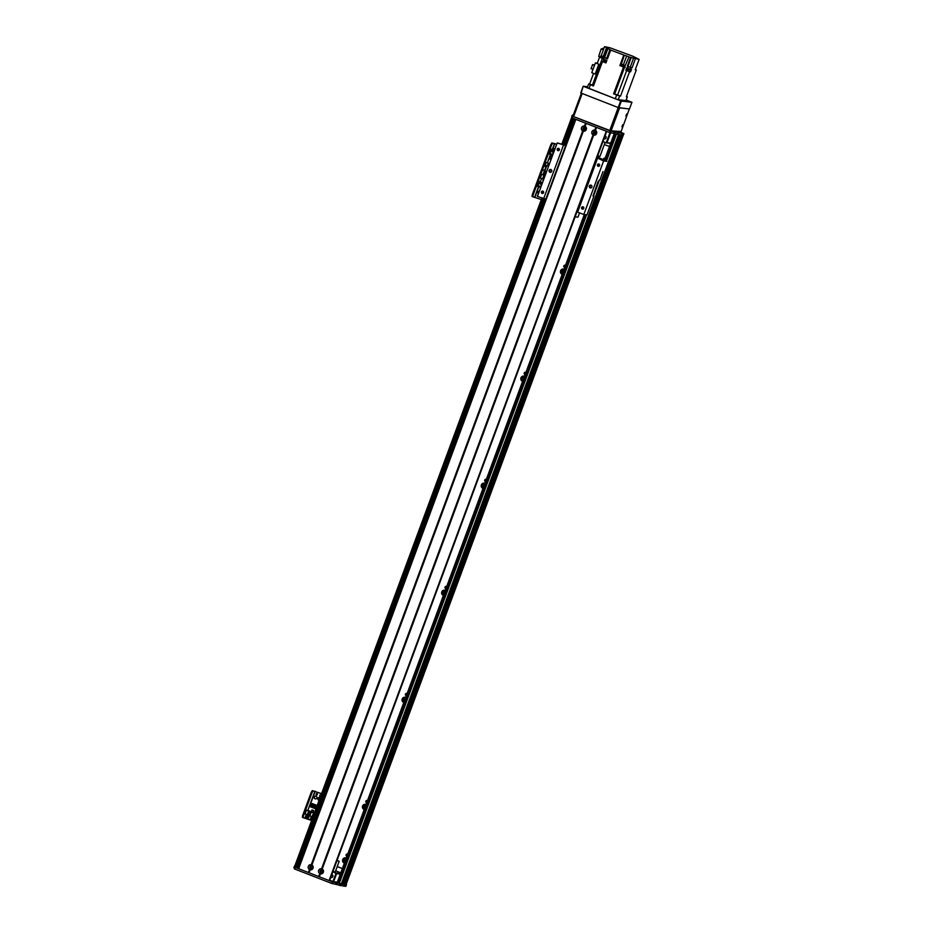 <?xml version="1.0" encoding="UTF-8"?>
<svg xmlns="http://www.w3.org/2000/svg" width="933" height="933" viewBox="0 0 933 933"><rect width="100%" height="100%" fill="white"/><g stroke="black" fill="none" stroke-linecap="round" stroke-linejoin="round"><path stroke-width="1.4" d="M346.913 856.296A1.178 1.143 96.5 0 1 346.061 854.943A1.178 1.143 96.5 0 1 347.717 854.103M345.735 859.468A1.574 1.516 -83.5 0 0 345.198 860.926M345.898 859.036A1.574 1.516 -83.5 0 0 344.918 861.672M345.921 857.882A2.717 2.624 -83.5 0 0 344.499 862.815M344.394 863.095A2.717 2.624 96.5 0 1 345.513 857.8A2.717 2.624 96.5 0 1 346.271 858.01M365.538 805.937A1.574 1.516 -83.5 0 0 365.001 807.395M365.701 805.506A1.574 1.516 -83.5 0 0 364.721 808.153M365.724 804.363A2.717 2.624 -83.5 0 0 364.302 809.284M364.197 809.564A2.717 2.624 96.5 0 1 365.316 804.281A2.717 2.624 96.5 0 1 366.074 804.491M405.132 698.887A1.574 1.516 -83.5 0 0 404.595 700.345M405.295 698.455A1.574 1.516 -83.5 0 0 404.316 701.103M405.319 697.313A2.717 2.624 -83.5 0 0 403.896 702.234M403.791 702.514A2.717 2.624 96.5 0 1 404.91 697.231A2.717 2.624 96.5 0 1 405.668 697.441M444.738 591.837A1.574 1.516 -83.5 0 0 444.19 593.295M444.889 591.405A1.574 1.516 -83.5 0 0 443.921 594.053M444.924 590.262A2.717 2.624 -83.5 0 0 443.49 595.184M443.397 595.464A2.717 2.624 96.5 0 1 444.516 590.181A2.717 2.624 96.5 0 1 445.274 590.391M484.332 484.787A1.574 1.516 -83.5 0 0 483.795 486.245M484.495 484.355A1.574 1.516 -83.5 0 0 483.516 487.003M484.519 483.212A2.717 2.624 -83.5 0 0 483.096 488.134M482.991 488.414A2.717 2.624 96.5 0 1 484.11 483.131A2.717 2.624 96.5 0 1 484.868 483.341M523.938 377.737A1.574 1.516 -83.5 0 0 523.39 379.195M524.089 377.305A1.574 1.516 -83.5 0 0 523.11 379.953M524.113 376.162A2.717 2.624 -83.5 0 0 522.69 381.084M522.585 381.364A2.717 2.624 96.5 0 1 523.716 376.081A2.717 2.624 96.5 0 1 524.474 376.291M563.532 270.687A1.574 1.516 -83.5 0 0 562.996 272.144M563.695 270.255A1.574 1.516 -83.5 0 0 562.716 272.902M563.719 269.112A2.717 2.624 -83.5 0 0 562.296 274.034M562.191 274.314A2.717 2.624 96.5 0 1 563.31 269.031A2.717 2.624 96.5 0 1 564.068 269.24M604.351 144.498L609.471 146.493M366.704 802.777A1.178 1.143 96.5 0 1 367.124 800.456A1.178 1.143 96.5 0 1 367.52 800.572M406.31 695.726A1.178 1.143 96.5 0 1 406.718 693.406A1.178 1.143 96.5 0 1 407.115 693.522M445.904 588.676A1.178 1.143 96.5 0 1 446.324 586.356A1.178 1.143 96.5 0 1 446.72 586.472M485.51 481.626A1.178 1.143 96.5 0 1 484.659 480.273A1.178 1.143 96.5 0 1 486.315 479.422M525.104 374.576A1.178 1.143 96.5 0 1 525.512 372.255A1.178 1.143 96.5 0 1 525.92 372.372M564.698 267.526A1.178 1.143 96.5 0 1 565.118 265.205A1.178 1.143 96.5 0 1 565.515 265.322M337.245 866.582L342.364 868.576M609.459 146.528L604.339 144.533M603.639 159.998A1.178 1.143 96.5 0 1 605.109 158.272M341.221 884.146L618.416 134.795L619.314 134.9L342.119 884.251L337.163 882.63L584.326 214.59M342.714 884.321L619.699 134.947M343.612 884.414L620.795 135.063L621.74 135.168L609.611 132.521L572.5 118.071L572.699 116.275L610.205 130.912L622.323 133.571L344.534 884.519L343.414 884.356L620.585 135.04M294.781 866.081L298.105 867.585L295.306 867.41L332.416 881.872L344.545 884.519L622.194 133.314L622.812 133.559L621.81 134.993L622.556 135.273L344.615 884.344L344.767 886.222L345.023 884.507L346.085 884.542M346.061 884.589L623.256 135.238L346.061 884.589A80.063 5.19 -159.7 0 1 345.653 884.647L622.847 135.297L622.812 133.559M623.256 135.238A80.063 5.19 -159.7 0 1 622.871 135.297L345.362 884.612L622.847 135.297M344.545 884.519L343.95 886.128L344.534 884.519M298.7 867.585L545.957 199.161L298.7 867.585L294.77 866.092L541.886 198.204M610.777 142.959L606.182 142.854L610.625 143.367M609.96 132.649L606.182 142.854L602.951 141.594M572.034 129.057L575.521 119.249M595.359 131.973A0.921 0.898 -83.5 0 0 595.172 133.571M595.662 133.046A0.921 0.898 96.5 0 1 593.936 132.614A0.921 0.898 96.5 0 1 594.927 131.798A0.921 0.898 96.5 0 1 595.662 133.046M585.049 127.961A0.921 0.898 -83.5 0 0 584.874 129.547M585.353 129.034A0.921 0.898 96.5 0 1 583.626 128.602A0.921 0.898 96.5 0 1 584.618 127.786A0.921 0.898 96.5 0 1 585.353 129.034M607.045 142.539L610.66 132.778M605.074 135.856A1.574 1.516 96.5 0 1 604.502 138.935A1.574 1.516 96.5 0 1 603.989 138.784M298.653 868.11L301.662 859.958M340.79 872.822L335.67 870.827M332.883 871.679L336.591 873.696L340.312 874.116M340.568 873.44L336.125 872.938L332.953 881.498L333.617 881.72L336.591 873.696M312.135 867.084L312.019 867.865M310.444 867.025A0.921 0.898 96.5 0 1 312.17 867.445A0.921 0.898 96.5 0 1 311.179 868.273A0.921 0.898 96.5 0 1 310.444 867.025M322.293 870.792L322.177 872.052M320.754 871.037A0.921 0.898 96.5 0 1 322.48 871.469A0.921 0.898 96.5 0 1 321.488 872.285A0.921 0.898 96.5 0 1 320.754 871.037M331.845 874.501A1.574 1.516 96.5 0 1 331.262 877.58A1.574 1.516 96.5 0 1 330.76 877.428M332.953 881.498L329.722 880.239M337.349 882.14L333.617 881.72M343.95 886.128L331.821 883.469L294.711 869.02L295.271 866.419M346.481 884.741L345.886 886.35L344.767 886.222M294.63 868.005L293.907 867.655L294.525 866.081M319.774 873.58A2.601 2.507 96.5 0 1 321.558 868.763L322.212 869.008A2.601 2.507 96.5 0 1 320.427 873.836L319.774 873.58L318.689 876.519L298.455 868.635L575.649 119.296L298.467 868.623M322.491 871.784A1.283 1.236 -83.5 0 0 321.477 870.057A1.283 1.236 -83.5 0 0 320.101 871.2A1.283 1.236 -83.5 0 0 322.491 871.784M321.605 870.081A1.283 1.236 -83.5 0 0 321.314 872.623M593.015 134.935A2.601 2.507 96.5 0 1 594.799 130.119L595.441 130.363A2.601 2.507 96.5 0 1 593.656 135.192L593.015 134.935L321.558 868.763M595.732 133.139A1.283 1.236 -83.5 0 0 594.718 131.413A1.283 1.236 -83.5 0 0 593.33 132.556A1.283 1.236 -83.5 0 0 595.732 133.139M594.834 131.436A1.283 1.236 -83.5 0 0 594.554 133.979M582.705 130.923A2.601 2.507 96.5 0 1 584.49 126.095L585.131 126.352A2.601 2.507 96.5 0 1 583.347 131.18L582.705 130.923L311.249 864.739L311.902 864.996A2.601 2.507 96.5 0 1 310.118 869.824L309.464 869.568A2.601 2.507 96.5 0 1 311.249 864.739M585.423 129.127A1.283 1.236 -83.5 0 0 584.408 127.401A1.283 1.236 -83.5 0 0 583.02 128.532A1.283 1.236 -83.5 0 0 585.423 129.127M584.536 127.424A1.283 1.236 -83.5 0 0 584.245 129.967M312.182 867.772A1.283 1.236 -83.5 0 0 311.167 866.046A1.283 1.236 -83.5 0 0 309.791 867.177A1.283 1.236 -83.5 0 0 312.182 867.772M311.295 866.069A1.283 1.236 -83.5 0 0 311.004 868.611M585.131 126.352L586.216 123.413L595.884 127.18L594.799 130.119M596.269 127.331L595.102 130.492M593.493 134.83L321.873 869.136M595.441 130.363L596.525 127.424L606.263 131.215L329.069 880.565L318.689 876.519M298.653 868.716L575.848 119.366L585.574 123.156L584.49 126.095M584.793 126.48L585.959 123.308M308.776 872.647L309.954 869.463M329.559 880.682L606.73 131.401L329.069 880.565M320.264 873.475L319.086 876.658M311.564 865.124L583.195 130.818M545.63 174.261A1.003 0.968 96.5 0 1 546.132 172.348A1.003 0.968 96.5 0 1 546.318 172.383A1.003 0.968 -83.5 0 0 545.7 174.074M544.954 170.961L543.624 174.553L545.28 175.194M541.548 178.53L540.3 181.923L541.583 178.541M541.7 174.331L540.324 178.051L542.539 178.914L543.916 175.194L541.7 174.331L543.624 174.553M543.787 179.229L543.169 180.897M543.846 179.066L542.539 178.914M543.916 175.194L545.222 175.346M543.601 179.159L542.936 180.804M539.332 191.265A1.434 1.376 -83.5 0 0 538.469 193.621M538.411 193.772A1.434 1.376 96.5 0 1 539.356 191.23M537.501 196.222A0.7 0.676 96.5 0 1 537.886 195.195M545.817 173.748A0.7 0.676 96.5 0 1 546.202 172.71M550.855 144.522L551.683 144.837L552.721 143.285L551.893 142.971L550.855 144.522L532.242 194.834L532.067 196.478L532.871 196.793M540.953 171.287L541.781 171.602L542.819 170.051L542.971 168.395L542.143 168.068M541.781 171.602L533.07 195.16L532.242 194.834M541.327 199.569L532.895 196.805L533.07 195.16M546.05 162.587L549.572 163.578L546.05 162.587L544.674 166.307L545.945 166.797L544.615 170.249L542.819 170.051L544.615 170.249L543.041 174.483M573.235 115.202L572.279 115.097L573.13 115.494M581.107 93.113L583.218 86.233L580.734 92.927L618.217 107.563L609.785 130.445L572.722 116.275L573.06 115.459M622.148 133.477L619.15 132.358L622.113 133.221M623.151 133.664L623.454 133.699A80.063 5.19 20.3 0 0 623.92 133.617L620.328 132.066L614.894 131.308M618.649 133.011L614.439 131.425L618.649 133.011M623.466 133.699L622.871 135.308A80.063 5.19 -159.7 0 0 623.326 135.227L623.92 133.617M572.419 117.045L571.684 116.707L572.314 115.132M548.592 166.261L546.47 165.398L548.802 165.654M546.481 165.409L544.487 170.751L546.61 171.614M548.721 165.876L547.438 165.736L548.604 166.202M620.69 100.869L618.217 107.563L629.46 108.986L631.933 102.292L621.355 101.091L583.58 86.419M618.882 107.773L621.355 101.091M626.183 100.006L631.933 102.292M626.16 100.053L627.547 100.741L626.055 100.356M587.615 86.734L583.218 86.233M615.279 98.758L618.276 99.738L619.652 95.994L616.666 95.014L615.279 98.758L587.347 87.702M626.498 96.402L627.349 96.845L625.903 100.531M625.868 100.601L618.276 99.738M593.551 73.415L589.621 84.052L588.641 83.958L593.446 85.976L602.473 61.566L605.949 62.919L606.847 60.517L603.359 59.152L603.954 57.554L607.441 58.907L610.707 50.079L624.34 55.222L620.783 65.73M619.652 95.994L620.538 96.099L629.565 71.689L630.58 71.806L631.466 69.392L630.463 69.275L631.058 67.677A217.319 14.077 -159.7 0 1 628.131 66.546L627.338 66.255L630.603 57.426L628.994 56.89L624.562 67.188A217.319 14.077 -159.7 0 1 623.524 67.013L613.599 93.825L616.666 95.014M623.524 67.013L619.885 65.59L623.745 55.152M606.053 62.348L603.045 61.228M604.199 62.243L606.123 62.406M602.951 61.24L603.733 62.056M626.953 70.465L625.856 70.267L626.743 67.864L627.536 68.156A217.319 14.077 20.3 0 0 630.463 69.275M629.565 71.689A217.319 14.077 -159.7 0 1 626.649 70.57L625.856 70.267M627.058 70.197L629.938 71.736M629.448 69.753L627.536 69.147L629.448 69.753M627.256 96.857L626.37 96.764L636.294 69.94L635.233 69.823L639.093 59.385L632.842 56.225L612.153 48.586A217.319 14.077 -159.7 0 0 610.019 47.77L604.584 46.65L606.508 47.723L603.266 56.481M630.603 57.426L639.093 59.385M635.326 58.954L632.061 67.794L627.338 66.255M631.058 67.677L632.061 67.794M613.599 93.825A217.319 14.077 20.3 0 0 614.637 94L617.611 94.979A217.319 14.077 20.3 0 0 620.538 96.099M620.48 65.66L619.885 65.59M625.133 67.328L624.014 66.896M624.072 66.744L620.888 65.543M623.419 64.75L621.495 64.144L623.419 64.75L626.673 55.98L624.34 55.222M610.707 50.079L606.508 47.723M626.673 55.98L628.994 56.89M635.641 69.683A217.319 14.077 -159.7 0 1 636.294 69.94M635.513 69.065L635.909 68.004M600.257 57.321L599.534 57.24L597.19 63.584A217.319 14.077 20.3 0 0 598.811 64.225L595.172 74.045L591.767 72.716L595.406 62.896L598.811 64.225M604.584 46.65L601.179 55.758M604.083 47.91L601.109 49.029L603.348 49.904M601.109 49.029L598.694 56.47L600.362 57.111M607.115 48.294L603.254 58.732L602.345 58.347A217.319 14.077 -159.7 0 1 599.534 57.24M607.896 48.691L604.572 57.566A217.319 14.077 -159.7 0 0 603.954 57.554M603.943 59.385L603.628 60.213M589.621 84.052A217.319 14.077 20.3 0 0 592.42 85.16L593.563 85.638M603.546 57.939L600.316 57.135L603.313 58.592M600.957 55.723L603.966 56.831L600.957 55.723L600.572 56.796L603.558 57.916M591.977 85.066L589.994 84.448L591.977 85.066M597.365 63.117L595.406 62.896M594.659 64.902L592.548 64.657L594.473 65.403M592.548 64.657L591.079 68.645L592.991 69.392M609.949 49.496L606.683 58.324L604.631 57.519M606.683 58.324L607.523 58.674M624.119 66.29L621.016 65.182L624.107 66.325L624.504 65.252M617.494 95.003L615.5 94.385L617.494 95.003M603.429 60.19L603.033 61.263L606.042 62.371L606.438 61.31L603.429 60.19L606.438 61.31M621.938 126.806L622.743 124.672L621.938 126.806M625.891 116.1L626.708 113.966L625.891 116.1M619.629 107.866L629.32 108.963L621.145 131.46L611.115 130.877L619.629 107.866M609.785 130.445L611.115 130.877M581.411 93.23L572.932 116.03L573.702 116.392L582.169 93.522M597.691 155.823L599.954 156.394L605.109 142.434M337.058 860.401L337.711 860.774L336.976 860.623M337.105 860.284L339.192 861.311L335.227 872.017L332.976 871.445M339.192 861.311L336.93 860.739M550.318 153.548A4635.377 4421.814 -37.6 0 0 552.686 154.551L552.686 155.158L550.645 154.307L549.852 153.175A2.554 0.653 -68.7 0 1 550.47 151.379L551.8 150.901L553.875 151.659L553.444 152.336A4762.405 4100.897 -131.5 0 0 551.03 151.473M554.47 150.33L551.8 150.901M552.243 155.508L550.645 154.307M550.015 153.292L550.645 151.473A2.834 0.723 111.3 0 0 550.015 153.292M552.977 154.388L553.712 152.324M552.686 154.551A2.916 0.746 -68.7 0 1 553.444 152.336M549.56 154.307A2.682 0.688 111.3 0 1 549.467 152.989L548.837 152.802A2.682 0.688 111.3 0 0 548.942 154.073L549.56 154.307A2.682 0.688 111.3 0 0 549.782 154.272M548.837 152.802L549.689 150.645M550.89 149.058A2.682 0.688 111.3 0 0 549.595 150.598L550.178 150.901A2.682 0.688 111.3 0 1 551.508 149.303L550.89 149.058M552.021 149.746A2.577 0.653 111.3 0 0 551.881 149.572L551.473 149.408A2.577 0.653 111.3 0 0 550.213 150.889L550.178 150.901M549.467 152.989L549.502 152.977A2.577 0.653 111.3 0 0 549.595 154.202L550.015 154.365A2.577 0.653 111.3 0 0 550.237 154.33M549.875 153.035L548.966 152.779M552.336 149.898A2.461 0.63 111.3 0 0 552.254 149.828L551.835 149.677A2.461 0.63 111.3 0 0 550.645 151.076L551.146 151.321M549.899 153.234A2.577 0.653 111.3 0 0 550.015 154.365M551.881 149.572A2.577 0.653 111.3 0 0 550.61 151.088M549.934 153.245A2.461 0.63 111.3 0 0 550.05 154.26L550.47 154.412A2.461 0.63 111.3 0 0 550.575 154.423M550.318 153.595A2.461 0.63 111.3 0 0 550.47 154.412L547.391 162.739M552.254 149.828A2.461 0.63 111.3 0 0 551.041 151.274A2.426 0.618 111.3 0 1 552.243 149.863L553.561 150.411M550.318 153.665A2.426 0.618 111.3 0 0 550.482 154.388L551.018 154.586M538.434 185.655A4635.377 4421.814 -37.6 0 0 540.813 186.67L540.802 187.265L538.761 186.413L537.979 185.294L538.586 183.474L539.927 183.008L542.003 183.778L541.572 184.454A4762.405 4100.897 -131.5 0 0 539.146 183.579L539.111 183.521A250.639 38.265 -161 0 1 538.773 183.439L538.761 183.591A2.834 0.723 111.3 0 0 538.143 185.399L537.979 185.294A2.554 0.653 -68.7 0 1 538.586 183.498M542.598 182.448L539.927 183.008M540.359 187.626L538.761 186.413M541.093 186.495L541.84 184.442M540.813 186.67A2.916 0.746 -68.7 0 1 541.572 184.454M537.676 186.425A2.682 0.688 111.3 0 1 537.583 185.096L536.953 184.921A2.682 0.688 111.3 0 0 537.058 186.18L537.676 186.425A2.682 0.688 111.3 0 0 537.909 186.39M536.953 184.921L537.816 182.763M539.017 181.177A2.682 0.688 111.3 0 0 537.711 182.716L538.306 183.008A2.682 0.688 111.3 0 1 539.636 181.41L539.017 181.177M540.137 181.853A2.577 0.653 111.3 0 0 539.997 181.678L539.589 181.515A2.577 0.653 111.3 0 0 538.341 183.008L538.306 183.008M537.583 185.096L537.618 185.096A2.577 0.653 111.3 0 0 537.723 186.32L538.131 186.483A2.577 0.653 111.3 0 0 538.353 186.437M537.991 185.154L537.081 184.886M538.341 183.008L539.262 183.439M538.014 185.352A2.577 0.653 111.3 0 0 538.131 186.483M539.997 181.678A2.577 0.653 111.3 0 0 538.738 183.206A2.461 0.63 111.3 0 1 539.962 181.783L540.37 181.947A2.461 0.63 111.3 0 0 539.169 183.393A2.426 0.618 111.3 0 1 540.37 181.982L541.688 182.53M538.049 185.364A2.461 0.63 111.3 0 0 538.178 186.367L538.586 186.53A2.461 0.63 111.3 0 0 538.691 186.542M538.434 185.714A2.461 0.63 111.3 0 0 538.586 186.53L534.714 197.015M538.434 185.772A2.426 0.618 111.3 0 0 538.598 186.507L539.134 186.693M601.458 159.345L599.289 158.517L601.458 159.345M565.923 145.595L565.27 145.28L565.969 145.455M602.636 172.547L599.884 180.092L598.018 181.562L593.061 196.047M592.968 195.825L593.948 196.152L593.12 196.07M599.231 180.022L593.365 195.872M586.985 214.847L583.801 214.532L603.604 161.001L606.812 161.362L597.295 156.907M590.752 204.665L586.974 214.893M566.016 145.326L557.211 142.936L565.888 145.676M596.968 157.759L603.604 161.001M600.374 158.307L598.671 157.665L600.374 158.307M577.83 211.546L577.177 211.29M597.412 158.598L577.62 212.118L583.801 214.532M589.318 186.064A1.434 1.376 96.5 0 1 591.977 186.717A1.434 1.376 96.5 0 1 590.449 187.976A1.434 1.376 96.5 0 1 589.318 186.064M597.458 164.733A1.178 1.143 96.5 0 1 599.662 165.281A1.178 1.143 96.5 0 1 598.391 166.331A1.178 1.143 96.5 0 1 597.458 164.733M581.621 207.558A1.178 1.143 96.5 0 1 583.825 208.094A1.178 1.143 96.5 0 1 582.554 209.144A1.178 1.143 96.5 0 1 581.621 207.558M546.085 199.196L537.408 196.466L557.211 142.936M583.533 207.173A1.178 1.143 -83.5 0 0 583.335 208.945M559.17 148.697A1.178 1.143 -83.5 0 0 558.972 150.47M557.258 149.082A1.178 1.143 96.5 0 1 559.462 149.618A1.178 1.143 96.5 0 1 558.191 150.668A1.178 1.143 96.5 0 1 557.258 149.082M543.333 191.51A1.178 1.143 -83.5 0 0 543.134 193.283M541.42 191.895A1.178 1.143 96.5 0 1 543.624 192.443A1.178 1.143 96.5 0 1 542.353 193.493A1.178 1.143 96.5 0 1 541.42 191.895M599.371 164.348A1.178 1.143 -83.5 0 0 599.173 166.121M591.207 185.27A1.434 1.376 -83.5 0 0 590.904 187.953M551.006 169.608A1.434 1.376 -83.5 0 0 550.703 172.302M549.117 170.401A1.434 1.376 96.5 0 1 551.776 171.066A1.434 1.376 96.5 0 1 550.248 172.325A1.434 1.376 96.5 0 1 549.117 170.401M563.392 145.35L543.601 198.869M575.125 216.829L577.97 217.156L579.556 212.876M555.17 148.44A1.434 1.376 -83.5 0 0 554.039 150.318M553.829 150.353A1.434 1.376 96.5 0 1 555.193 148.405M555.718 146.982A0.7 0.676 96.5 0 1 556.091 145.956M551.683 144.837L542.971 168.395M551.893 142.971L556.721 144.265M541.968 169.724L542.773 170.028L541.968 169.724M556.698 144.323L552.721 143.285M549.829 158.797L548.931 158.703L547.426 162.739M548.931 158.703L551.076 159.531M551.263 157.059L550.563 156.814L549.817 158.843L550.505 159.111M551.706 155.881L552.336 156.126L551.706 155.881L550.482 159.193L551.111 159.438M550.563 156.814L551.263 157.082M548.266 163.45L547.496 165.514M315.821 796.082A1.434 1.376 -83.5 0 0 315.506 798.916M316.835 797.983A1.434 1.376 96.5 0 1 314.176 797.33A1.434 1.376 96.5 0 1 315.704 796.059A1.434 1.376 96.5 0 1 316.835 797.983M319.424 797.493A1.434 1.376 -83.5 0 0 319.098 800.316A1.434 1.376 96.5 0 1 317.78 798.73A1.434 1.376 96.5 0 1 320.042 797.785M308.613 816.083A0.7 0.676 -83.5 0 0 308.45 817.46M308.753 817.355A0.7 0.676 96.5 0 1 307.785 816.503A0.7 0.676 96.5 0 1 308.881 816.247M320.532 795.009A0.7 0.676 -83.5 0 0 320.381 796.374M320.579 796.339A0.7 0.676 96.5 0 1 319.704 795.429A0.7 0.676 96.5 0 1 320.94 795.348M316.928 793.598A0.7 0.676 -83.5 0 0 316.765 794.974M316.1 794.03A0.7 0.676 96.5 0 1 317.407 794.345A0.7 0.676 96.5 0 1 316.649 794.974A0.7 0.676 96.5 0 1 316.1 794.03M312.217 817.483A0.7 0.676 -83.5 0 0 312.065 818.859M312.263 818.812A0.7 0.676 96.5 0 1 311.389 817.914A0.7 0.676 96.5 0 1 312.497 817.646M311.284 792.175L312.112 792.49L313.15 790.939L312.322 790.613L311.284 792.175L302.572 815.722L302.397 817.378L303.19 817.681M312.112 792.49L303.4 816.048L302.572 815.722M312.322 790.613L321.57 793.645M311.645 820.469L303.225 817.693L303.4 816.048M321.547 793.703L313.15 790.939M307.12 816.363A1.003 0.968 96.5 0 1 308.986 816.818A1.003 0.968 96.5 0 1 307.913 817.705A1.003 0.968 96.5 0 1 307.12 816.363M308.333 815.757A1.003 0.968 -83.5 0 0 308.112 817.705M312.228 818.894A1.003 0.968 96.5 0 1 310.736 817.763A1.003 0.968 96.5 0 1 312.59 817.938M311.937 817.168A1.003 0.968 -83.5 0 0 311.715 819.116M313.488 812.97L311.26 812.107L309.884 815.827L312.112 816.69L313.488 812.97L314.386 813.063M312.112 816.69L313.01 816.783M311.715 820.294L305.627 817.926L306.852 814.637M311.26 812.107L306.467 810.241L305.091 813.961L310.013 815.5M306.467 810.241L307.855 810.392L309.348 806.357L315.925 808.911M310.257 806.45L309.348 806.357M314.433 812.946L307.855 810.392L314.934 791.137M313.64 810.532L311.995 809.891L311.365 811.605L313.01 812.246L313.64 810.532L312.03 809.961L311.435 811.57L312.975 812.177L313.57 810.567L312.03 809.961M310.992 804.456L311.68 804.736L310.992 804.456L310.234 806.497L310.934 806.765M312.987 807.651L314.258 804.339L313.441 804.036L312.217 807.36L312.987 807.651L314.258 804.339M317.197 805.482L316.054 805.062L314.829 808.375L315.96 808.818M314.293 808.165L315.564 804.852L314.794 804.549L315.517 804.852L314.293 808.165L313.523 807.861L314.748 804.549M311.68 807.15L312.952 803.838L312.17 803.535L310.899 806.847L311.68 807.15L312.952 803.838M312.17 803.535L312.905 803.826M313.441 804.036L314.211 804.339M316.054 805.062L317.185 805.494M308.683 811.104L307.319 814.824M310.024 811.255L308.648 814.975M311.365 811.605L313.022 812.211M339.227 883.493L586.577 214.847M593.563 195.942L599.441 180.046M606.427 161.152L616.41 134.177M337.944 882.991L585.154 214.683M605.155 160.628L615.127 133.676M604.397 160.313L614.357 133.384M301.604 860.004L546.05 199.184M565.981 145.303L572.022 128.976M298.548 867.573L565.631 145.595M565.76 145.221L575.381 119.191M297.219 867.142L544.394 198.962M564.442 144.743L574.087 118.689M295.936 866.629L543.029 198.647M563.147 144.265L572.792 118.188M562.004 143.834L571.976 116.87M340.335 885.72L340.93 884.111M294.711 869.02L295.306 867.41M331.821 883.469L332.416 881.872M332.486 883.691L333.081 882.082M335.612 884.041L336.207 882.443M336.941 884.484L337.536 882.875M339.006 885.289L339.6 883.679M596 127.226L594.904 130.188M593.143 134.947L321.675 868.833M596.432 127.389L595.336 130.363M593.575 135.11L322.095 869.008M593.656 135.192L322.212 869.008M309.464 869.568L308.38 872.507M585.691 123.203L584.594 126.177M309.604 869.579L308.508 872.553M586.122 123.378L585.026 126.34M310.024 869.743L308.928 872.717M310.118 869.824L309.021 872.763M583.347 131.18L311.902 864.996M582.833 130.935L311.365 864.821M606.578 131.343L329.396 880.67M320.427 873.836L319.331 876.775M320.334 873.755L319.238 876.728M319.914 873.591L318.818 876.565M583.265 131.098L311.785 864.984M544.685 170.856L543.333 174.518M538.866 186.6L534.971 197.096M618.124 134.76L618.707 133.162M616.795 134.329L617.389 132.719M614.73 133.524L615.325 131.926M613.401 133.092L613.996 131.483M610.275 132.731L610.87 131.133M609.611 132.521L610.205 130.912M572.5 118.071L573.095 116.462M544.872 170.937L546.855 165.584M590.379 84.775L588.991 88.53M629.577 68.937L629.297 69.695M627.291 68.062L626.451 70.337M627.536 68.156L628.131 66.546M626.649 70.57L617.611 94.979M614.637 94L624.562 67.188M592.42 85.16L602.345 58.347M605.704 60.937L605.995 60.178M633.53 58.254L630.253 67.083M631.198 57.496L627.932 66.325M553.666 150.388L554.365 150.645M541.781 182.506L542.481 182.763M599.884 180.092L602.986 171.59M593.901 196.152L591.114 203.697M554.505 143.495L552.173 149.805M554.773 143.577L552.418 149.933M550.738 154.481L549.175 158.727M306.316 814.427L305.033 817.903M315.202 791.231L309.593 806.38M306.584 814.532L305.301 817.996M343.017 884.356L620.212 135.005M342.119 884.251L619.314 134.9M337.163 882.63L584.291 214.578M604.362 160.301L614.322 133.372M294.77 866.092L541.84 198.181M561.946 143.822L571.929 116.847M294.501 866.057L293.907 867.655M294.921 867.235L294.327 868.845M532.895 196.805L532.067 196.478M572.104 117.885L572.699 116.275M571.684 116.707L572.279 115.097M546.47 165.398L544.487 170.751M630.137 71.34L630.533 70.267M627.139 70.22L627.536 69.147M627.349 96.845L625.961 100.601M588.641 83.958L587.254 87.714M621.098 65.217L621.495 64.144M572.932 116.03L581.376 93.207M593.948 196.152L587.02 214.882M303.225 817.693L302.397 817.378"/></g></svg>
